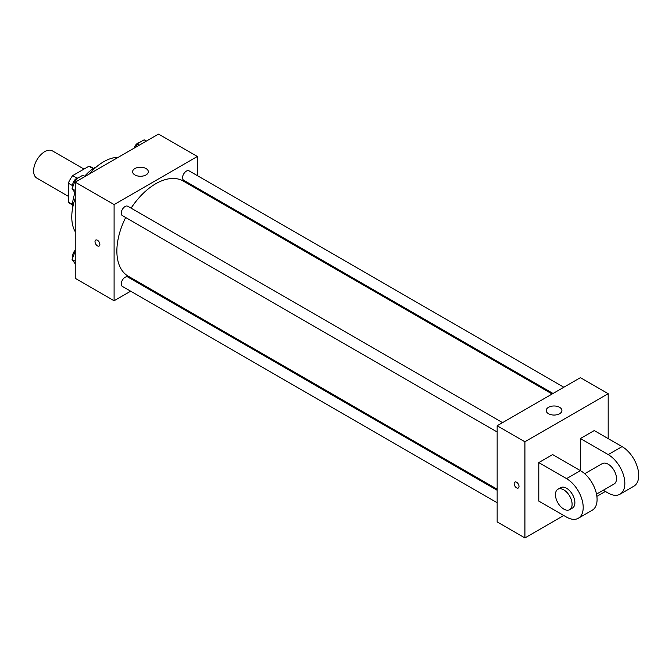 <?xml version="1.0" encoding="UTF-8"?>
<svg xmlns="http://www.w3.org/2000/svg" width="672" height="672" viewBox="0 0 672 672"><rect width="100%" height="100%" fill="white"/><g stroke="black" fill="none" stroke-linecap="round" stroke-linejoin="round"><path stroke-width="1.01" d="M84 169.084L52.55 150.923A15.7 9.064 120 0 0 40.454 155.131A15.7 9.064 120 0 0 33.6 170.932A15.7 9.064 120 0 0 36.851 178.122L68.3 196.274M77.07 178.189L72.643 175.636L88.931 166.236A21.084 12.172 120 0 1 91.333 167.093L93.576 168.386M72.509 204.406L68.3 201.97A21.084 12.172 120 0 0 70.241 203.616L72.484 204.918M68.3 201.97L68.3 183.162A21.084 12.172 120 0 1 72.643 175.636M72.727 185.724L68.3 183.162M93.148 168.664L88.931 166.236M72.551 208.438A31.408 18.136 -60 0 1 75.004 192.814M84.68 176.232A31.408 18.136 -60 0 1 96.659 166.681M75.239 231.714A45.142 26.065 -60 0 1 75.239 198.29M89.216 174.082A45.142 26.065 -60 0 1 118.163 157.366M130.662 291.178L114.097 300.745L75.239 278.309L75.239 182.154L158.508 134.072L197.375 156.509L197.375 175.644M142.414 284.399L141.498 284.92M125.681 217.526A54.961 31.727 120 0 0 116.869 251.059A54.961 31.727 120 0 0 128.26 276.226L497.154 489.208M552.115 394.01L183.212 181.028A54.961 31.727 120 0 0 131.099 208.144M197.375 188.152L197.375 189.21M114.097 300.745L114.097 204.59L197.375 156.509M563.858 387.232L189.084 170.856A5.418 3.125 120 0 0 184.909 172.309A5.418 3.125 120 0 0 182.549 177.761A5.418 3.125 120 0 0 183.674 180.239L553.031 393.49M497.154 490.258L127.798 277.015A5.418 3.125 120 0 0 123.623 278.468A5.418 3.125 120 0 0 121.262 283.92A5.418 3.125 120 0 0 122.38 286.398L497.154 502.774M497.154 431.995L122.38 215.628A5.418 3.125 -60 0 1 122.38 209.37A5.418 3.125 -60 0 1 127.798 206.245L502.572 422.612M114.097 204.59L75.239 182.154M134.912 174.938A7.854 4.536 180 0 1 132.619 171.738A7.854 4.536 180 0 1 140.465 167.202A7.854 4.536 180 0 1 148.319 171.738A7.854 4.536 180 0 1 143.472 175.921A7.854 4.536 180 0 1 134.912 174.938M99.868 244.448A3.436 1.982 60 0 1 99.162 246.028A3.436 1.982 60 0 1 95.726 244.045A3.436 1.982 60 0 1 95.726 240.072A3.436 1.982 60 0 1 98.372 240.996A3.436 1.982 60 0 1 99.868 244.448M99.162 246.028A3.436 1.982 60 0 1 95.726 244.037A3.436 1.982 60 0 1 95.726 240.072M563.774 515.491L524.916 537.928L497.154 521.9L497.154 425.746L580.432 377.664L608.185 393.691L608.185 438.564M75.239 193.15L72.08 188.656L75.684 179.365L82.891 175.199L85.092 176.467M75.239 190.478L72.08 188.656M77.876 180.625L75.684 179.365M78.137 177.946A5.418 3.125 120 0 0 72.685 185.102A5.418 3.125 120 0 0 72.92 186.488M135.71 147.235L136.97 143.976L144.186 139.81L146.378 141.078M139.163 145.244L136.97 143.976M139.423 142.556A5.418 3.125 120 0 0 134.19 148.117M75.239 263.92L72.08 259.426L75.239 251.286M75.239 261.248L72.08 259.426M75.239 250.228A5.418 3.125 120 0 0 72.685 255.872A5.418 3.125 120 0 0 72.92 257.258M516.592 487.847A3.436 1.982 -120 0 0 518.305 488.015A3.436 1.982 60 0 1 516.583 487.847A3.436 1.982 60 0 1 514.34 484.814A3.436 1.982 60 0 1 514.87 482.068A3.436 1.982 -120 0 0 514.34 484.814A3.436 1.982 -120 0 0 516.592 487.847M514.87 482.068A3.436 1.982 60 0 1 518.305 484.05A3.436 1.982 60 0 1 518.305 488.015M524.916 537.928L524.916 441.773L497.154 425.746L580.432 377.664M497.154 521.9L497.154 425.746M559.608 407.316A7.854 4.536 180 0 1 561.91 410.516A7.854 4.536 180 0 1 554.056 415.052A7.854 4.536 180 0 1 546.21 410.516A7.854 4.536 180 0 1 551.057 406.333A7.854 4.536 180 0 1 559.608 407.316M524.916 441.773L608.185 393.691M605.413 491.45L596.887 496.373M538.793 501.068L538.793 462.605L566.546 478.632A23.554 13.6 60 0 1 581.935 499.388A23.554 13.6 60 0 1 578.323 518.255A23.554 13.6 60 0 1 566.546 517.096L538.793 501.068M578.323 518.255L592.208 510.25A23.554 13.6 -120 0 0 595.812 491.375A23.554 13.6 -120 0 0 580.432 470.618L552.67 454.591L538.793 462.605M566.546 478.632L580.432 470.618L580.432 438.564L594.308 430.55L622.062 446.578A23.554 13.6 60 0 1 637.451 467.334A23.554 13.6 60 0 1 633.839 486.209L619.962 494.222A23.554 13.6 60 0 1 608.185 493.055L603.305 490.241M584.741 473.76L602.297 463.621A11.777 6.796 60 0 1 611.377 466.78A11.777 6.796 60 0 1 616.51 478.632A11.777 6.796 60 0 1 614.074 484.025L596.518 494.155M622.062 446.578L608.185 454.591L580.432 438.564M608.185 454.591A23.554 13.6 60 0 1 623.574 475.348A23.554 13.6 60 0 1 619.962 494.222M557.886 489.266L560.658 487.662A11.777 6.796 60 0 1 569.738 490.82A11.777 6.796 60 0 1 574.879 502.664A11.777 6.796 60 0 1 572.435 508.057L569.663 509.662A11.777 6.796 60 0 1 557.886 502.866A11.777 6.796 60 0 1 557.886 489.266A11.777 6.796 60 0 1 566.958 492.416A11.777 6.796 60 0 1 572.099 504.269A11.777 6.796 60 0 1 569.663 509.662"/></g></svg>
